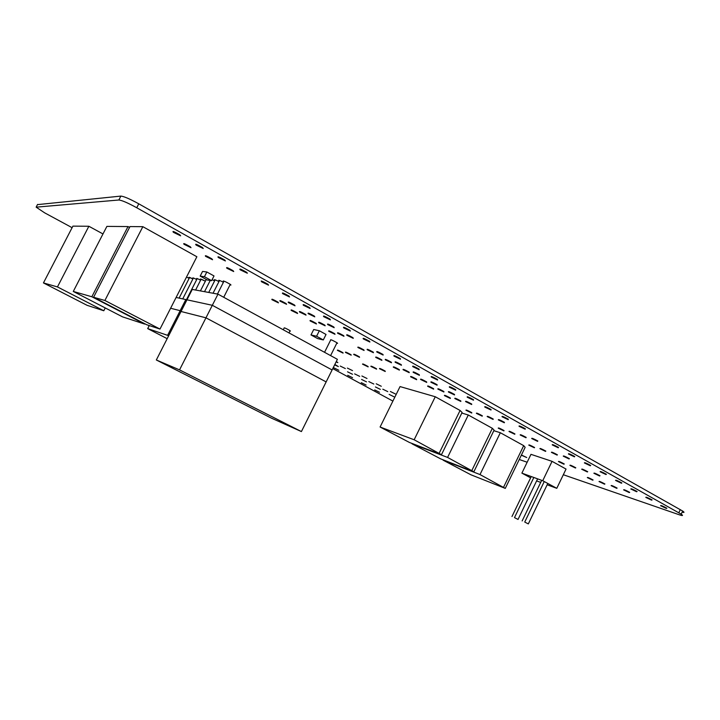<?xml version="1.0" encoding="UTF-8"?>
<svg xmlns="http://www.w3.org/2000/svg" width="720" height="720" viewBox="0 0 720 720"><rect width="100%" height="100%" fill="white"/><g stroke="black" fill="none" stroke-linecap="round" stroke-linejoin="round"><path stroke-width="1.08" d="M72.099 227.682L44.667 212.85L36.144 207.162L118.854 199.998C121.869 200.295 127.836 202.878 136.746 207.747L681.174 514.161C683.451 515.754 682.803 515.952 679.23 514.764L563.319 474.732M37.467 204.624L120.87 196.092C123.903 196.362 129.87 198.936 138.771 203.814L682.65 511.038C684.594 512.388 684.423 512.748 682.137 512.136M527.157 462.231L519.255 459.504M392.886 401.085L332.775 368.595M196.731 279.54C193.293 277.83 192.114 277.443 193.194 278.37C192.114 277.443 193.293 277.83 196.731 279.54M179.091 298.107L189.441 277.785C188.388 276.885 189.54 277.263 192.906 278.937L188.937 277.29M200.637 280.152C197.118 278.406 195.912 278.01 197.019 278.964C195.912 278.01 197.118 278.406 200.637 280.152M195.606 290.034L200.934 279.567C199.863 278.568 201.339 279.108 205.371 281.187L200.403 279M223.254 280.908L223.758 281.61C223.029 280.512 225.198 281.421 230.274 284.337L230.976 285.003L230.022 284.823M230.022 284.832L230.742 285.03M214.452 279.612L214.92 280.269C213.651 279.153 214.992 279.594 218.961 281.583M218.799 280.251L219.285 280.926C217.98 279.783 219.357 280.233 223.425 282.276M288.999 332.91L290.115 330.696C285.876 328.275 283.887 327.411 284.13 328.095C283.887 327.411 285.876 328.275 290.115 330.696L290.304 331.137M343.08 353.115L342.945 352.692C338.967 350.442 337.122 349.659 337.41 350.343L343.08 353.115M351.189 355.185L351.045 354.744C346.986 352.449 345.123 351.666 345.447 352.386L351.189 355.185M311.904 333.117L311.661 333.603M359.559 357.318L359.415 356.859C355.275 354.528 353.385 353.736 353.745 354.492L359.559 357.318M337.599 343.341L337.014 342.756C332.253 340.074 330.129 339.192 330.633 340.11C330.129 339.192 332.253 340.074 337.014 342.756L337.239 343.323M336.096 361.917L337.851 362.628L336.33 361.458M385.245 371.502L385.164 371.07C381.078 368.784 379.197 368.001 379.512 368.712L385.245 371.502M368.145 366.894L368.064 366.498C364.14 364.293 362.304 363.519 362.547 364.167L368.145 366.894M376.56 369.162L376.479 368.748C372.474 366.507 370.62 365.724 370.899 366.408L376.56 369.162M191.016 247.689L190.287 246.771C184.887 243.675 182.808 242.847 184.032 244.296L191.016 247.689M233.721 271.548L233.091 270.693C227.853 267.705 225.783 266.886 226.89 268.245L233.721 271.548M212.562 259.731L211.878 258.84C206.559 255.798 204.489 254.97 205.65 256.374L212.562 259.731M278.433 302.85L278.001 302.157C273.204 299.421 271.197 298.611 271.998 299.718L278.433 302.85M316.449 323.991L316.116 323.352C311.436 320.706 309.447 319.896 310.149 320.94L316.449 323.991M297.594 313.506L297.216 312.84C292.473 310.149 290.475 309.348 291.222 310.419L297.594 313.506M286.578 304.299L286.128 303.57C281.214 300.789 279.189 299.979 280.053 301.14L286.578 304.299M325.152 325.809L324.81 325.134C320.013 322.434 317.997 321.624 318.762 322.722L325.152 325.809M306.027 315.144L305.631 314.442C300.78 311.697 298.755 310.896 299.574 312.021L306.027 315.144M247.167 273.159L246.492 272.223C241.029 269.118 238.923 268.308 240.183 269.793L247.167 273.159M289.53 296.937L288.972 296.064C283.662 293.067 281.574 292.266 282.699 293.652L289.53 296.937M268.542 285.156L267.921 284.247C262.539 281.205 260.442 280.395 261.639 281.835L268.542 285.156M180.657 235.827L179.793 234.783C174.078 231.507 171.963 230.688 173.43 232.326L180.657 235.827M225.405 260.946L224.667 259.965C219.123 256.806 217.017 255.996 218.34 257.535L225.405 260.946M203.238 248.508L202.437 247.491C196.812 244.278 194.697 243.459 196.092 245.052L203.238 248.508M295.029 305.811L294.561 305.046C289.53 302.202 287.487 301.392 288.423 302.616L295.029 305.811M334.179 327.69L333.819 326.988C328.914 324.225 326.88 323.424 327.708 324.567L334.179 327.69M314.766 316.845L314.361 316.107C309.393 313.308 307.35 312.498 308.232 313.686L314.766 316.845M310.149 308.511L309.654 307.674C304.416 304.731 302.328 303.921 303.39 305.262L310.149 308.511M350.316 331.056L349.938 330.291C344.835 327.438 342.747 326.628 343.692 327.879L350.316 331.056M330.408 319.878L329.967 319.077C324.801 316.179 322.713 315.378 323.721 316.674L330.408 319.878M335.007 334.305L334.719 333.693C330.093 331.083 328.104 330.282 328.761 331.281L335.007 334.305M381.879 360.369L381.708 359.829C377.217 357.309 375.237 356.517 375.777 357.426L381.879 360.369M364.077 350.478L363.861 349.902C359.316 347.355 357.336 346.554 357.921 347.499L364.077 350.478M373.446 352.719L373.23 352.125C368.577 349.524 366.57 348.723 367.209 349.722L373.446 352.719M399.393 370.116L399.267 369.594C394.83 367.119 392.85 366.318 393.354 367.2L399.393 370.116M391.482 362.772L391.311 362.205C386.721 359.64 384.714 358.839 385.299 359.802L391.482 362.772M416.637 379.701L416.565 379.215C412.164 376.767 410.193 375.966 410.652 376.821L416.637 379.701M450.342 398.448L450.351 398.007C446.049 395.622 444.078 394.821 444.456 395.613L450.342 398.448M433.62 389.151L433.584 388.683C429.237 386.262 427.266 385.47 427.68 386.289L433.62 389.151M409.23 372.672L409.113 372.132C404.568 369.603 402.561 368.802 403.11 369.72L409.23 372.672M443.898 391.995L443.871 391.509C439.425 389.043 437.427 388.242 437.877 389.097L443.898 391.995M426.699 382.41L426.627 381.897C422.127 379.404 420.129 378.603 420.633 379.485L426.699 382.41M343.971 336.294L343.674 335.655C338.94 332.991 336.933 332.19 337.644 333.243L343.971 336.294M383.157 355.05L382.932 354.429C378.18 351.774 376.146 350.973 376.83 352.017L383.157 355.05M353.268 338.355L352.962 337.68C348.12 334.962 346.077 334.161 346.851 335.268L353.268 338.355M369.882 342.036L369.558 341.307C364.518 338.49 362.439 337.689 363.312 338.895L369.882 342.036M419.202 369.72L419.031 369.081C414.144 366.372 412.065 365.562 412.794 366.651L419.202 369.72M400.491 359.217L400.257 358.542C395.316 355.797 393.237 354.987 394.02 356.121L400.491 359.217M419.418 375.318L419.301 374.751C414.648 372.177 412.623 371.367 413.217 372.339L419.418 375.318M454.536 394.938L454.509 394.434C449.964 391.923 447.939 391.113 448.434 392.013L454.536 394.938M437.121 385.209L437.049 384.669C432.45 382.131 430.425 381.321 430.965 382.257L437.121 385.209M401.436 365.265L401.265 364.671C396.567 362.061 394.533 361.26 395.172 362.259L401.436 365.265M437.607 380.043L437.49 379.44C432.657 376.767 430.578 375.957 431.253 377.01L437.607 380.043M473.499 400.194L473.49 399.654C468.765 397.053 466.686 396.243 467.244 397.215L473.499 400.194M455.697 390.204L455.634 389.628C450.855 387 448.776 386.181 449.397 387.198L455.697 390.204M352.557 377.703L347.706 375.309L352.557 377.703M338.85 370.278L333.963 367.866L338.85 370.278M334.629 364.869L338.364 366.579L334.836 364.446M366.525 381.87L361.575 379.431L366.525 381.87M352.53 374.274L347.544 371.817L352.53 374.274M366.093 385.029L361.287 382.662L366.093 385.029M379.476 392.274L374.706 389.925L379.476 392.274M380.349 389.367L375.435 386.955L380.349 389.367M394.002 396.783L389.133 394.389L394.002 396.783M345.339 368.568L340.254 366.066L345.339 368.568M373.806 384.039L368.802 381.582L373.806 384.039M359.658 376.353L354.618 373.869L359.658 376.353M352.512 370.611L347.373 368.082L352.512 370.611M381.285 386.271L376.227 383.787L381.285 386.271M366.993 378.486L361.89 375.984L366.993 378.486M387.774 391.626L382.806 389.187L387.774 391.626M395.397 393.957L390.375 391.491L395.397 393.957M471.726 413.046L471.798 412.668C467.667 410.382 465.732 409.59 465.993 410.283L471.726 413.046M503.883 430.893L504.045 430.56C499.986 428.328 498.06 427.536 498.249 428.175L503.883 430.893M482.229 416.178L482.319 415.782C478.098 413.46 476.136 412.659 476.424 413.388L482.229 416.178M514.755 434.268L514.926 433.926C510.795 431.649 508.833 430.848 509.04 431.523L514.755 434.268M534.348 447.786L534.582 447.507C530.604 445.329 528.669 444.528 528.786 445.122L534.348 447.786M545.553 451.386L545.805 451.098C541.737 448.875 539.784 448.074 539.919 448.686L545.553 451.386M460.827 401.427L460.845 400.968C456.444 398.538 454.446 397.737 454.851 398.565L460.827 401.427M493.092 419.418L493.191 419.004C488.88 416.637 486.891 415.836 487.215 416.592L493.092 419.418M504.333 422.766L504.441 422.343C500.031 419.922 498.006 419.112 498.366 419.913L504.333 422.766M471.672 404.514L471.699 404.037C467.199 401.562 465.174 400.752 465.624 401.616L471.672 404.514M508.23 419.688L508.329 419.211C503.703 416.682 501.615 415.863 502.083 416.754L508.23 419.688M491.004 410.013L491.049 409.509C486.369 406.944 484.29 406.134 484.803 407.061L491.004 410.013M525.996 437.751L526.185 437.4C521.955 435.087 519.957 434.277 520.2 434.979L525.996 437.751M537.606 441.36L537.813 440.991C533.493 438.633 531.468 437.823 531.738 438.552L537.606 441.36M590.346 465.777L590.679 465.444C586.278 463.068 584.19 462.231 584.424 462.96L590.346 465.777M525.186 429.201L525.33 428.751C520.749 426.258 518.661 425.439 519.075 426.294L525.186 429.201M574.443 456.84L574.731 456.489C570.285 454.077 568.197 453.249 568.467 454.005L574.443 456.84M558.279 447.777L558.522 447.39C554.031 444.951 551.943 444.123 552.267 444.915L558.279 447.777M563.949 464.211L564.255 463.968C560.34 461.835 558.414 461.043 558.468 461.583L563.949 464.211M521.343 455.193L526.734 457.533L521.433 455.013M592.722 480.177L593.091 479.979C589.257 477.891 587.322 477.09 587.313 477.585L592.722 480.177M557.127 455.103L557.397 454.797C553.248 452.538 551.25 451.728 551.421 452.376L557.127 455.103M575.46 468.018L575.784 467.775C571.797 465.597 569.835 464.796 569.907 465.363L575.46 468.018M587.349 471.951L587.7 471.699C583.623 469.485 581.625 468.675 581.715 469.26L587.349 471.951M569.079 458.946L569.376 458.631C565.137 456.327 563.103 455.508 563.292 456.183L569.079 458.946M599.625 476.01L599.994 475.749C595.827 473.49 593.802 472.671 593.91 473.283L599.625 476.01M606.015 474.561L606.393 474.264C602.028 471.915 599.94 471.078 600.129 471.771L606.015 474.561M629.262 492.57L629.721 492.363C625.626 490.158 623.601 489.33 623.628 489.888L629.262 492.57M604.521 484.182L604.917 483.975C601.002 481.851 599.04 481.041 599.04 481.554L604.521 484.182M616.698 488.313L617.121 488.097C613.116 485.937 611.118 485.118 611.145 485.658L616.698 488.313M636.633 491.751L637.092 491.508C632.808 489.195 630.72 488.358 630.819 488.988L636.633 491.751M621.441 483.219L621.864 482.949C617.535 480.618 615.447 479.781 615.591 480.447L621.441 483.219M666.324 508.419L666.882 508.23C662.661 505.971 660.573 505.125 660.591 505.692L666.324 508.419M651.591 500.148L652.095 499.932C647.847 497.646 645.759 496.809 645.822 497.403L651.591 500.148M470.898 474.777L443.115 460.17L480.006 474.561L505.278 488.394L470.898 474.777M493.839 430.686L500.328 432.729L480.006 474.561M500.328 432.729L523.692 445.644L503.658 487.053L523.692 445.644L503.658 487.053L523.692 445.644L525.15 447.318L505.278 488.394L525.15 447.318M93.582 297.252L129.987 226.575L142.848 226.674L104.886 300.483L159.993 329.067L146.637 324.711L93.582 297.252L104.886 300.483M142.848 226.674L196.875 256.743L159.993 329.067M317.646 338.589L323.298 339.939L316.593 336.249L310.995 334.935L317.646 338.589M316.593 336.249L319.347 330.75L326.043 334.467L323.298 339.939M319.347 330.75L313.713 329.508L310.995 334.935M245.808 272.178L247.437 273.096M43.452 282.924L72.909 226.134L88.866 226.26L57.456 286.929L103.797 310.761L87.102 305.325L43.452 282.924L57.456 286.929M105.246 307.935L103.797 310.761M88.866 226.26L102.978 233.946M73.278 291.447L106.884 226.395L128.016 226.566L91.845 296.757L144.585 324.045L122.589 316.881L73.278 291.447L91.845 296.757M128.016 226.566L129.555 227.421M409.491 442.485L380.088 427.023L414.153 439.767L441.477 454.707L409.491 442.485M414.153 439.767L435.267 396.747L400.05 386.577L380.088 427.023M435.267 396.747L460.08 410.472L439.272 453.033L460.08 410.472L439.272 453.033L460.08 410.472L462.105 412.479L441.477 454.698M462.105 412.479L441.477 454.707M440.631 458.856L412.056 443.835L447.579 457.425L473.85 471.798L440.631 458.856M461.826 413.055L468.288 415.008L447.579 457.425M468.288 415.008L492.363 428.319L471.942 470.295L492.363 428.319L471.942 470.295L492.363 428.319L494.1 430.155L473.85 471.798L494.1 430.155M544.248 481.536L524.736 522.054L528.327 523.908L524.736 522.054M547.794 483.453L528.327 523.908M541.701 480.339L522.144 520.929M533.835 477.477L514.485 517.608L518.04 519.444L514.485 517.608M537.606 478.854L518.04 519.444M531.261 476.541L511.974 516.519M530.631 477.846L521.892 473.13L530.973 454.338L552.06 461.34L542.727 480.717L556.785 488.322L547.155 484.785M552.06 461.34L566.046 469.071L556.785 488.322M540.702 482.409L536.616 480.906M521.892 473.13L542.727 480.717M243.873 271.242L245.493 272.142M261.207 280.962L261.882 281.349M230.202 284.886L230.967 285.003M211.617 280.665L214.02 275.949L206.838 271.98L204.435 276.714L200.178 276.102L207.297 280.008L211.617 280.665L204.435 276.714M206.838 271.98L202.554 271.431L200.178 276.102M156.33 359.982L186.975 299.808L212.319 305.298L186.975 299.808L192.267 289.422L217.98 294.147L212.319 305.298L332.1 369.954L301.41 431.568L271.377 418.122L156.33 359.982L179.541 369.882L301.41 431.568M217.98 294.147L337.392 359.316L332.1 369.954L212.319 305.298L179.541 369.882M205.965 317.826L326.142 381.906L205.965 317.826L181.026 311.481L205.965 317.826M214.605 280.908L212.121 279.684M189.162 278.343L186.498 277.083M176.112 297.459L185.823 299.565L180.162 310.68L170.604 308.259L180.162 310.68L167.607 335.331L168.624 335.853M180.162 310.68L181.17 311.211L180.162 310.68M167.184 338.67L147.69 328.608L167.607 335.331M149.247 325.566L147.69 328.608M185.823 299.565L186.822 300.096M37.584 204.408L36.144 207.162M120.87 196.092L118.854 199.998M138.771 203.814L136.746 207.747M680.301 509.607L678.825 512.739M681.174 514.161L682.65 511.038M184.032 244.296L184.347 243.675M226.89 268.245L227.196 267.651M205.65 256.374L205.965 255.771M271.998 299.718L272.241 299.223M310.149 320.94L310.383 320.463M291.222 310.419L291.474 309.933M280.053 301.14L280.314 300.618M318.762 322.722L319.014 322.218M299.574 312.021L299.826 311.508M240.183 269.793L240.516 269.145M282.699 293.652L283.014 293.031M261.639 281.835L261.954 281.196M173.43 232.326L173.781 231.633M218.34 257.535L218.682 256.869M196.092 245.052L196.443 244.368M288.423 302.616L288.693 302.067M327.708 324.567L327.969 324.045M308.232 313.686L308.502 313.155M303.39 305.262L303.696 304.659M343.692 327.879L343.971 327.312M323.721 316.674L324.009 316.089M328.761 331.281L328.986 330.822M367.209 349.722L367.443 349.254M385.299 359.802L385.524 359.352M337.644 333.243L337.887 332.757M376.83 352.017L377.073 351.531M346.851 335.268L347.103 334.755M363.312 338.895L363.591 338.337M412.794 366.651L413.046 366.147M394.02 356.121L394.281 355.59M413.217 372.339L413.442 371.88M430.965 382.257L431.181 381.807M395.172 362.259L395.406 361.791M431.253 377.01L431.496 376.515M467.244 397.215L467.478 396.747M449.397 387.198L449.631 386.712M484.803 407.061L485.028 406.611M223.713 297.279L230.274 284.337M217.449 294.048L223.758 281.61M213.039 293.238L219.294 280.935M208.737 292.446L214.929 280.269M204.534 291.672L210.24 280.458M200.421 290.916L206.262 279.441M330.606 355.617L337.014 342.756M324.549 352.305L330.633 340.11M283.284 329.787L284.13 328.095M182.736 298.89L193.194 278.37M186.381 299.862L197.019 278.964"/></g></svg>
